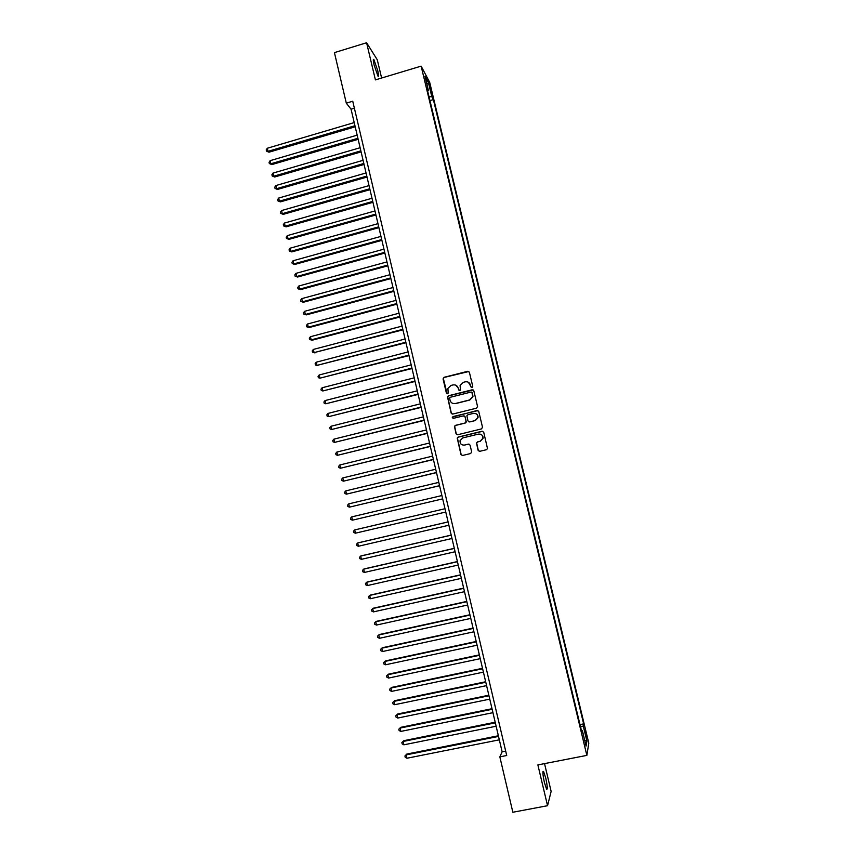 <?xml version="1.0" encoding="UTF-8"?>
<svg xmlns="http://www.w3.org/2000/svg" width="855" height="855" viewBox="0 0 855 855"><rect width="100%" height="100%" fill="white"/><g stroke="black" fill="none" stroke-linecap="round" stroke-linejoin="round"><path stroke-width="1.28" d="M472.056 387.55L472.762 386.385L469.395 372.288L467.76 371.294L444.055 377.312L443.061 378.968L446.385 393.022L447.528 393.717L448.212 393.076L447.892 388.384L451.002 385.445L452.968 384.942C455.587 384.558 457.329 385.616 458.195 388.117L458.622 389.944L459.766 390.639L460.46 389.955L460.086 385.434L463.25 382.345L465.227 381.843C467.856 381.458 469.598 382.516 470.474 385.028L470.913 386.855L472.056 387.55M545.736 778.007L543.556 771.445C542.465 770.996 542.754 774.737 544.443 782.688L546.612 789.251C547.713 789.657 547.414 785.905 545.736 778.007M377.76 70.687L373.913 59.604C373.026 58.674 373.101 60.481 374.116 65.023L377.963 76.116C378.851 77.035 378.776 75.229 377.76 70.687M586.028 733.002L585.002 729.646L586.712 738.335L586.028 733.002M478.105 450.307L479.751 451.322L486.474 449.698L487.5 448.576L483.716 432.245L482.06 431.241L458.227 437.076L457.222 438.07L460.952 454.454L462.587 455.469L470.656 453.524L471.671 451.857L470.068 445.113L468.422 444.108L464.425 445.081C461.347 445.231 459.894 443.756 460.043 440.656L462.726 437.942L478.426 434.105C481.397 433.913 482.883 435.323 482.872 438.316L480.125 441.255L477.507 441.896L476.481 442.976L478.105 450.307L479.388 451.355M381.619 78.019L377.279 59.786L366.592 42.75L375.409 79.889L421.141 66.134L586.861 755.382L537.88 764.915L547.553 805.709L512.85 812.25L499.844 756.857L506.716 755.51L352.741 101.221L346.296 103.145L351.063 109.205L502.142 751.802L499.844 756.857M366.592 42.75L334.423 52.615L346.296 103.145M476.556 408.166L477.56 406.499L473.82 390.799L472.174 389.805L448.437 395.769L447.464 396.699L451.141 413.072L452.776 414.066L476.556 408.166M478.757 411.501L482.519 427.244L481.504 428.9L457.671 434.746L456.036 433.742L454.454 426.346L455.448 425.363L465.088 422.99L466.093 421.333L465.035 416.877L463.389 415.872L453.364 418.352L452.231 417.165L477.111 410.496L478.757 411.501M429.83 87.349L432.149 95.365L431.209 89.935L429.563 84.698L429.83 87.349M421.141 66.134L429.702 82.379L588.785 743.134L586.861 755.382M579.989 724.591L583.644 723.864L433.378 99.597L431.828 96.743L428.996 96.679M583.644 723.864L583.26 725.948L586.904 741.114L586.092 746.041L582.383 730.608L581.966 732.81L426.763 87.392L428.387 90.395L424.978 76.213L428.473 82.796L431.828 96.743M547.553 805.709L551.133 791.388L544.528 763.622M354.387 108.222L351.063 109.205M505.679 751.107L502.142 751.802M429.937 100.612L433.378 99.597M427.618 90.972L428.387 90.395M582.383 730.608L581.432 730.576M580.577 727.028L583.26 725.948M426.934 84.356L428.473 82.796M586.904 741.114L584.66 740.099M471.511 387.518L468.348 382.238M455.907 385.252L458.398 388.213L459.263 390.628M468.85 371.498L444.279 377.418L443.318 378.305L447.069 393.717M473.178 389.944L448.651 395.854L447.678 396.773L451.355 413.136L452.177 414.087M472.313 392.734L471.158 392.028L450.318 397.265L449.634 397.917L450.072 400.343C450.938 402.855 452.68 403.913 455.298 403.528L469.555 399.969L472.772 396.677L471.885 392.135M452.936 403.453L455.298 403.528M472.494 392.819L472.965 396.763L469.737 400.044L455.501 403.603M464.201 415.915L465.227 416.93L466.285 422.017L465.28 423.043L455.651 425.416L454.657 426.389L456.239 433.774L457.222 434.778M477.988 410.571L453.139 416.545L452.445 417.229L453 418.373M475.113 420.51L477.838 417.668C477.902 414.622 476.427 413.2 473.413 413.382L467.888 414.761L466.883 415.776L467.942 420.874L469.587 421.878L475.295 420.564L478.02 417.721C478.255 415.669 477.432 414.269 475.53 413.499M469 421.889L469.587 421.878M475.295 420.564L469.769 421.932M480.125 434.105C482.252 434.714 483.225 436.136 483.054 438.348L480.307 441.287L477.689 441.917L476.663 442.997L478.287 450.318M469.021 444.098L464.425 445.081M482.786 431.262L458.43 437.108L457.425 438.113L461.144 454.475L462.288 455.512M354.205 122.586L267.294 148.246L268 151.346L268.983 152.201L355.199 126.797M268.983 152.201L266.504 151.143L268 151.346L354.953 125.717M266.504 151.143L266.215 149.903L267.294 148.246M357.166 135.143L270.137 160.665L270.843 163.775L271.826 164.588L358.149 139.333M271.826 164.588L269.346 163.551L270.843 163.775L357.903 138.286M269.346 163.551L269.058 162.311L270.137 160.665M360.126 147.723L272.98 173.105L273.696 176.216L274.669 177.006L361.099 151.891M274.669 177.006L272.189 175.98L273.696 176.216L360.863 150.875M272.189 175.98L271.901 174.741L272.98 173.105M363.086 160.323L275.834 185.567L276.55 188.688L277.512 189.436L364.059 164.459M277.512 189.436L275.043 188.431L276.55 188.688L363.824 163.487M275.043 188.431L274.754 187.192L275.834 185.567M366.058 172.956L278.698 198.05L279.414 201.171L280.365 201.887L367.019 177.049M280.365 201.887L277.896 200.904L279.414 201.171L366.795 176.109M277.896 200.904L277.608 199.664L278.698 198.05M369.029 185.599L281.562 210.554L282.278 213.675L283.219 214.359L369.98 189.671M283.219 214.359L280.75 213.397L282.278 213.675L369.766 188.763M280.75 213.397L280.461 212.147L281.562 210.554M372 198.264L284.426 223.07L285.143 226.201L286.083 226.853L372.951 202.304M286.083 226.853L283.614 225.912L285.143 226.201L372.748 201.438M283.614 225.912L283.326 224.662L284.426 223.07M374.982 210.95L287.301 235.617L288.017 238.759L288.947 239.368L375.933 214.958M288.947 239.368L286.489 238.449L288.017 238.759L375.73 214.124M286.489 238.449L286.201 237.188L287.301 235.617M377.974 223.657L290.176 248.174L290.892 251.327L291.822 251.904L378.915 227.644M291.822 251.904L289.353 251.007L290.892 251.327L378.722 226.842M289.353 251.007L289.076 249.746L290.176 248.174M380.967 236.386L293.051 260.764L293.778 263.917L294.697 264.462L381.896 240.341M294.697 264.462L292.239 263.575L293.778 263.917L381.715 239.571M292.239 263.575L291.95 262.314L293.051 260.764M383.97 249.136L295.937 273.365L296.664 276.528L297.583 277.041L384.889 253.059M297.583 277.041L295.114 276.176L296.664 276.528L384.718 252.332M295.114 276.176L294.825 274.915L295.937 273.365M386.973 261.908L298.833 285.998L299.56 289.15L300.458 289.642L387.881 265.809M300.458 289.642L298.01 288.787L299.56 289.15L387.721 265.103M298.01 288.787L297.722 287.526L298.833 285.998M389.976 274.712L301.73 298.641L302.456 301.804L303.354 302.253L390.885 278.57M303.354 302.253L300.896 301.43L302.456 301.804L390.724 277.907M300.896 301.43L300.607 300.158L301.73 298.641M392.99 287.526L304.626 311.305L305.353 314.48L306.25 314.897L393.888 291.352M306.25 314.897L303.792 314.084L305.353 314.48L393.738 290.732M303.792 314.084L303.504 312.823L304.626 311.305M396.004 300.362L307.533 324.002L308.26 327.176L309.147 327.551L396.902 304.156M309.147 327.551L306.699 326.77L308.26 327.176L396.763 303.568M306.699 326.77L306.411 325.499L307.533 324.002M399.029 313.219L310.44 336.71L311.177 339.895L312.054 340.237L399.916 316.991M312.054 340.237L309.606 339.467L311.177 339.895L399.787 316.435M309.606 339.467L309.318 338.195L310.44 336.71M402.064 326.097L313.358 349.439L314.084 352.623L402.94 329.838M314.961 352.933L312.513 352.185L314.084 352.623L402.812 329.325M312.513 352.185L312.225 350.913L313.358 349.439M405.088 338.997L316.275 362.189L317.013 365.384L405.965 342.705M317.878 365.662L315.431 364.935L317.013 365.384L405.847 342.224M315.431 364.935L315.142 363.653L316.275 362.189M408.134 351.918L319.204 374.971L319.941 378.166L409 355.595M319.204 374.971L318.06 376.414L318.359 377.696L319.941 378.166L408.893 355.156M411.17 364.871L322.132 387.764L322.869 390.959L412.035 368.516M322.132 387.764L320.988 389.207L321.277 390.479L322.869 390.959L411.939 368.11M414.226 377.835L325.071 400.578L325.798 403.784L415.07 381.448M325.071 400.578L323.917 402.01L324.216 403.293L325.798 403.784L414.985 381.084M417.272 390.821L328.01 413.414L328.748 416.631L418.116 394.412M328.01 413.414L326.856 414.835L327.144 416.118L328.748 416.631L418.042 394.08M420.339 403.838L330.949 426.271L331.687 429.488L421.173 407.386M330.949 426.271L329.795 427.682L330.094 428.964L331.687 429.488L421.098 407.087M423.396 416.866L333.899 439.16L334.636 442.377L424.23 420.393M333.899 439.16L332.745 440.549L333.033 441.832L334.636 442.377L424.166 420.126M426.474 429.926L336.859 452.06L337.597 455.288L427.286 433.41M336.859 452.06L335.694 453.439L335.983 454.732L337.597 455.288L427.233 433.196M429.541 442.997L339.809 464.981L340.557 468.219L430.354 446.46M339.809 464.981L338.644 466.349L338.943 467.642L340.557 468.219L430.311 446.278M432.619 456.1L342.78 477.924L343.518 481.162L433.432 459.53M342.78 477.924L341.605 479.281L341.904 480.574L343.518 481.162L433.399 459.381M435.708 469.224L345.751 490.898L346.489 494.137L436.51 472.612M345.751 490.898L344.576 492.234L344.864 493.538L346.489 494.137L436.478 472.505M438.797 482.37L348.722 503.884L349.471 507.133L439.588 485.726M348.722 503.884L347.536 505.22L347.835 506.513L349.471 507.133L439.577 485.661M353.222 520L442.676 498.86L353.222 520M441.896 495.537L351.704 516.89L352.442 520.15L350.817 519.519L350.518 518.216L351.704 516.89M444.995 508.725L354.686 529.929L355.434 533.189L445.776 512.027M355.434 533.189L353.799 532.537L353.5 531.233L354.686 529.929M448.095 521.903L358.437 542.765L357.679 542.978L358.427 546.249L448.875 525.237M448.106 521.935L357.679 542.978L356.482 544.282L356.781 545.586L358.427 546.249M451.194 535.102L361.419 555.803L360.671 556.06L361.419 559.33L451.996 538.479M451.216 535.166L360.671 556.06L359.474 557.342L359.773 558.646L361.419 559.33M454.304 548.312L364.412 568.864L363.664 569.152L364.422 572.433L455.106 551.742M454.326 548.429L363.664 569.152L362.467 570.424L362.766 571.739L364.422 572.433M457.414 561.553L367.404 581.956L366.667 582.276L367.426 585.557L458.237 565.027M457.457 561.703L366.667 582.276L365.47 583.538L365.769 584.852L367.426 585.557M460.535 574.817L370.407 595.059L369.681 595.422L370.429 598.703L461.358 578.333M460.578 575.009L369.681 595.422L368.473 596.662L368.772 597.976L370.429 598.703M463.656 588.101L373.421 608.183L372.695 608.578L373.453 611.881L464.5 591.671M463.709 588.336L372.695 608.578L371.476 609.818L371.786 611.133L373.453 611.881M466.787 601.418L376.424 621.339L375.719 621.767L376.467 625.069L467.632 605.019M466.851 601.685L375.719 621.767L374.501 622.996L374.8 624.31L376.467 625.069M469.919 614.745L379.449 634.506L378.744 634.976L379.492 638.29L470.784 618.4M469.994 615.055L378.744 634.976L377.515 636.195L377.825 637.509L379.492 638.29M473.061 628.104L382.463 647.705L381.768 648.208L382.527 651.521L473.927 631.792M473.146 628.446L381.768 648.208L380.539 649.415L380.849 650.73L382.527 651.521M476.203 641.474L385.498 660.915L384.803 661.46L385.562 664.784L477.09 645.215M476.299 641.859L384.803 661.46L383.574 662.657L383.874 663.982L385.562 664.784M479.356 654.877L388.523 674.157L387.839 674.745L388.608 678.068L480.254 658.66M479.463 655.304L387.839 674.745L386.61 675.92L386.909 677.245L388.608 678.068M482.519 668.3L391.558 687.42L390.885 688.04L391.654 691.374L483.417 672.137M482.626 668.76L390.885 688.04L389.645 689.205L389.955 690.53L391.654 691.374M485.672 681.745L394.604 700.705L393.941 701.367L394.7 704.702L486.591 685.625M485.79 682.247L393.941 701.367L392.702 702.511L394.604 700.705M394.7 704.702L393.001 703.847L392.702 702.511M488.846 695.222L397.65 714.011L396.998 714.705L397.757 718.05L489.765 699.144M488.975 695.756L396.998 714.705L395.747 715.849L397.65 714.011M397.757 718.05L396.057 717.174L395.747 715.849M492.01 708.71L400.706 727.338L400.055 728.075L400.824 731.42L492.95 712.675M492.149 709.287L400.055 728.075L398.804 729.197L400.706 727.338M400.824 731.42L399.114 730.533L398.804 729.197M495.195 722.229L403.763 740.697L403.122 741.467L403.891 744.812L496.135 726.237M495.334 722.849L403.122 741.467L401.861 742.578L403.763 740.697M403.891 744.812L402.171 743.914L401.861 742.578M498.38 735.76L406.83 754.067L406.189 754.88L406.959 758.235L499.331 739.821M498.529 736.422L406.189 754.88L404.928 755.98L406.83 754.067M406.959 758.235L405.238 757.316L404.928 755.98M430.503 90.149L431.209 89.935M431.251 92.885L431.882 92.703M542.957 771.563L543.556 771.445M373.293 59.797L373.913 59.604"/></g></svg>
